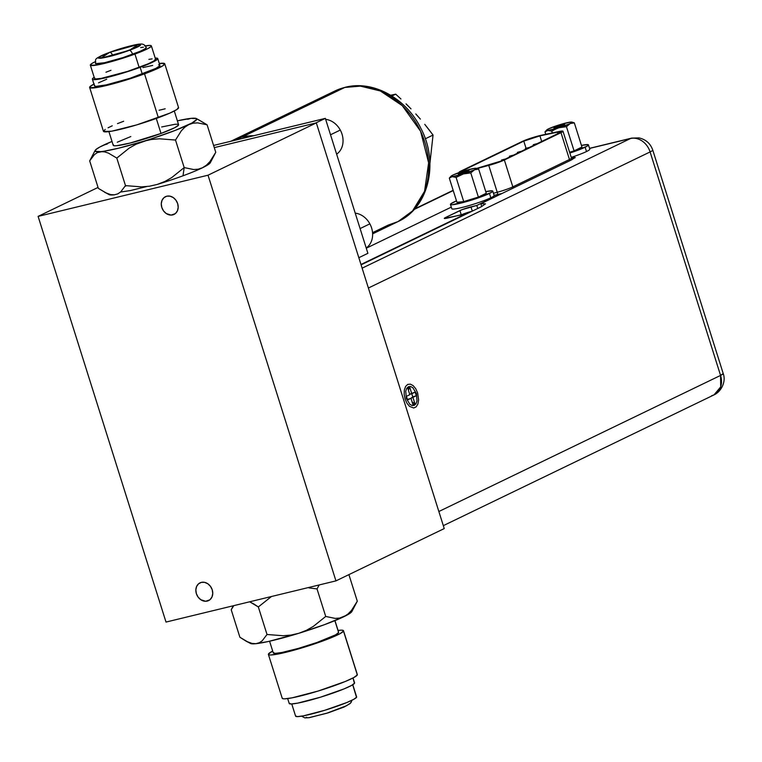 <?xml version="1.0" encoding="UTF-8"?>
<svg xmlns="http://www.w3.org/2000/svg" width="762" height="762" viewBox="0 0 762 762"><rect width="100%" height="100%" fill="white"/><g stroke="black" fill="none" stroke-linecap="round" stroke-linejoin="round"><path stroke-width="1.14" d="M207.245 601.085A9.858 8.106 64.2 0 1 196.653 594.465A9.858 8.106 64.2 0 1 200.015 582.854A9.858 8.106 64.2 0 1 201.349 582.378A9.858 8.106 64.2 0 1 211.941 588.997A9.858 8.106 64.2 0 1 208.588 600.599A9.858 8.106 64.2 0 1 207.245 601.085L209.788 599.856L205.645 601.275L200.777 599.704L198.101 597.084L196.367 593.646L195.844 589.921L196.606 586.473L198.539 583.825L201.349 582.378L204.607 582.349L207.816 583.759L210.493 586.378L212.227 589.807L212.75 593.531L211.988 596.979L210.055 599.637L207.245 601.085M172.688 214.903A9.858 8.106 64.2 0 1 162.096 208.283A9.858 8.106 64.2 0 1 165.449 196.682A9.858 8.106 64.2 0 1 166.792 196.196A9.858 8.106 64.2 0 1 177.375 202.816A9.858 8.106 64.2 0 1 174.022 214.427A9.858 8.106 64.2 0 1 172.688 214.903L175.231 213.674L171.079 215.103L166.211 213.522L163.535 210.903L161.811 207.474L161.277 203.749L162.039 200.301L163.973 197.644L166.792 196.196L170.05 196.177L173.26 197.577L175.936 200.196L177.67 203.625L178.194 207.35L177.432 210.807L175.498 213.455L172.688 214.903M166.011 622.068L335.947 580.882L208.036 175.203L38.1 216.389L166.011 622.068L38.1 216.389L208.036 175.203L316.325 122.892L444.236 528.571L316.325 122.892L214.274 147.628L316.325 122.892L208.036 175.203L335.947 580.882L444.236 528.571L335.947 580.882L166.011 622.068M98.06 187.423L38.1 216.389L98.06 187.423M146.628 186.566L130.512 190.538L120.548 192.034M125.082 186.319L126.321 185.747M351.73 700.364A4.41 4.372 19.6 0 1 351.473 701.535A4.41 4.372 -160.4 0 0 351.511 701.431M233.439 606.247L231.21 609.724L233.439 606.247M233.286 605.761L231.21 609.724L233.286 605.761M356.645 602.437L357.292 601.199L348.91 574.624L357.292 601.199L351.434 610.505L347.939 614.058L343.967 616.649A53.33 5.296 -17.5 0 0 351.825 611.6L356.645 602.437L351.434 610.505L347.939 614.058L343.967 616.649L339.681 618.068L335.166 618.392L325.717 616.448L313.306 626.421L306.372 630.336L298.828 633.289A53.33 5.296 -17.5 0 0 343.967 616.649L324.545 624.649L298.828 633.289L291.017 635.07L283.064 635.746L267.014 634.479L262.233 640.766L259.309 642.747L255.918 643.69L252.212 643.49L246.364 641.328L239.887 637.251L231.21 609.724L239.887 637.251L248.26 642.223L252.212 643.49L255.918 643.69A53.33 5.296 -17.5 0 0 298.828 633.289L268.348 641.509L255.918 643.69L250.365 643.347M273.282 652.605L275.215 653.377L281.835 652.501L298.171 648.462L317.135 642.433L335.585 634.841L338.623 632.536L334.87 620.649L338.623 632.536A34.271 3.4 -17.5 0 0 338.633 632.269L334.966 620.62M356.911 674.227L357.321 674.903A39.376 3.915 -17.5 0 0 357.33 674.589L343.5 630.726A39.376 3.915 162.5 0 1 343.491 631.041L357.321 674.903L353.835 677.542L345.157 681.542L318.135 691.039L292.075 697.84L284.474 698.849L282.645 698.64L282.245 697.963M268.415 654.101A39.376 3.915 162.5 0 1 272.682 651.043L268.415 654.101A39.376 3.915 162.5 0 0 268.395 654.415A39.376 3.915 162.5 0 0 305.714 646.748A39.376 3.915 162.5 0 0 343.491 631.041L340.004 633.689L331.327 637.68L304.305 647.176L278.244 653.977L270.643 654.987L268.815 654.777L268.415 654.101M268.395 654.415L282.226 698.278A39.376 3.915 -17.5 0 0 319.545 690.601A39.376 3.915 -17.5 0 0 357.321 674.903L343.491 631.041L343.091 630.365L341.262 630.155L338.052 630.431A39.376 3.915 162.5 0 1 343.5 630.726M354.225 682.562L352.958 678.009L354.578 683.143A34.271 3.4 -17.5 0 0 354.597 682.876L353.044 677.961M356.292 696.62L352.711 684.771L356.626 697.173A31.994 3.181 -17.5 0 0 356.635 696.916L352.787 684.724M246.364 641.328L250.612 643.509A53.33 5.296 -17.5 0 0 255.918 643.69L259.309 642.747L262.233 640.766L267.014 634.479L258.328 606.952L271.443 596.522L258.328 606.952L267.014 634.479L283.064 635.746L291.017 635.07L298.828 633.289L306.372 630.336L313.306 626.421L325.717 616.448L317.03 588.921L319.202 584.94L317.03 588.921L325.717 616.448L335.166 618.392L339.681 618.068L347.167 615.02L351.892 611.438M346.824 705.622L326.507 713.327L309.172 717.604M307.372 717.737L306.219 717.242M301.581 716.175L304.867 717.89L309.315 717.661L328.222 712.822L344.1 707.022L350.139 703.555L351.492 701.507A4.41 4.372 19.6 0 1 348.653 704.212M291.76 703.964L295.599 716.166A31.994 3.181 -17.5 0 0 325.926 709.927A31.994 3.181 -17.5 0 0 356.626 697.173L353.787 699.316L346.739 702.564L324.783 710.289L303.609 715.813L297.428 716.632L295.618 715.909M287.674 698.573L289.217 703.488A34.271 3.4 -17.5 0 0 321.707 696.811A34.271 3.4 -17.5 0 0 354.578 683.143L351.539 685.448L343.995 688.924L320.478 697.192L297.79 703.107L291.179 703.983L289.236 703.212M269.586 641.233L273.263 652.882A34.271 3.4 -17.5 0 0 305.743 646.205A34.271 3.4 -17.5 0 0 338.623 632.536L338.271 631.946M309.039 587.912L317.03 588.921L309.039 587.912M254.098 604.123L258.328 606.952L249.955 601.97L254.098 604.123M233.277 605.771L231.21 609.724M129.33 50.321L100.689 58.274L109.728 52.33A4.41 1.905 -110.2 0 0 109.499 52.378A4.41 1.905 69.8 0 1 109.728 52.33L99.279 56.94L98.403 58.15L100.689 58.274L117.424 54.283L135.579 47.835L139.779 45.701L140.656 44.501L133.436 45.234L125.92 47.12L109.728 52.33L138.37 44.377L129.33 50.321A4.41 1.905 69.8 0 1 132.598 54.312A4.41 1.905 -110.2 0 0 129.33 50.321M95.593 63.722A26.66 2.648 -17.5 0 0 132.598 54.312A26.66 2.648 -17.5 0 0 146.104 47.292M112.766 55.597A4.41 1.905 -110.2 0 0 109.757 52.321C84.982 61.312 105.651 59.188 129.302 50.33A4.41 1.905 -110.2 0 0 129.083 50.378A4.41 1.905 69.8 0 1 129.302 50.33C154.076 41.338 133.407 43.463 109.757 52.321A4.41 1.905 69.8 0 1 112.414 54.816M215.122 153.572L210.293 162.735A53.33 5.296 -17.5 0 1 202.444 167.783L198.158 169.202L193.643 169.526L184.185 167.583L183.023 175.784A53.33 5.296 -17.5 0 0 202.444 167.783L206.416 165.192L209.912 161.63L215.76 152.324L207.083 124.797L215.76 152.324L209.912 161.63L206.416 165.192L202.444 167.783L198.158 169.202L193.643 169.526L184.185 167.583L171.783 177.556L164.849 181.47L157.305 184.423A53.33 5.296 -17.5 0 0 183.023 175.784L184.185 167.583L171.783 177.556L164.849 181.47L157.305 184.423L149.495 186.204L141.532 186.88L125.482 185.614L116.805 158.077L129.207 148.104L136.141 144.189L143.685 141.237L151.495 139.465L159.458 138.789L175.508 140.056L181.356 130.75L184.852 127.187L188.824 124.597L193.11 123.177L197.625 122.863L207.083 124.797L196.358 118.539A53.33 5.296 162.5 0 1 188.824 124.597A53.33 5.296 162.5 0 1 143.685 141.237A53.33 5.296 162.5 0 1 100.775 151.638A53.33 5.296 162.5 0 1 95.145 150.447A53.33 5.296 162.5 0 1 103.003 145.399L103.003 145.399A53.33 5.296 162.5 0 1 112.004 141.437L99.793 147.037L95.802 149.666L95.221 151.295L104.48 151.848L108.433 153.105L116.805 158.077L129.207 148.104L136.141 144.189L175.098 130.445L192.024 122.958L196.748 119.386L195.596 118.3L191.052 118.358A53.33 5.296 162.5 0 1 196.358 118.539M108.909 131.626L113.224 145.304A34.271 3.4 -17.5 0 0 161.011 133.455L156.286 118.462L161.011 133.455A34.271 3.4 -17.5 0 0 178.594 124.692L174.288 111.014M94.25 83.915L89.84 86.82L89.754 87.649L97.879 87.325L123.092 80.972L144.532 73.847L158.363 117.7A39.376 3.915 -17.5 0 0 178.575 107.642L164.744 63.779A39.376 3.915 162.5 0 1 144.532 73.847L163.02 65.675L164.621 63.589L159.296 63.475A39.376 3.915 162.5 0 1 164.744 63.779M92.373 79.172L94.507 85.925A34.271 3.4 -17.5 0 0 142.284 74.076L140.16 67.323A34.271 3.4 162.5 0 1 92.373 79.172A34.271 3.4 162.5 0 1 94.183 77.324L92.554 78.619L92.488 79.343L93.669 79.658L104.042 78.162L121.501 73.523L140.16 67.323L142.284 74.076A34.271 3.4 -17.5 0 0 159.877 65.313L157.744 58.56A34.271 3.4 162.5 0 1 140.16 67.323L156.248 60.217L157.639 58.398L155.21 58.083A34.271 3.4 162.5 0 1 157.744 58.56M90.335 65.132L94.545 78.496A31.994 3.181 -17.5 0 0 139.16 67.427L134.941 54.064A31.994 3.181 162.5 0 1 90.335 65.132A31.994 3.181 162.5 0 1 95.221 61.693L91.735 63.589L90.43 65.284L97.041 65.018L111.662 61.551L134.941 54.064L139.16 67.427A31.994 3.181 -17.5 0 0 155.581 59.246L151.362 45.891A31.994 3.181 162.5 0 1 134.941 54.064L147.618 48.768L151.2 46.406L151.267 45.73L150.162 45.434L144.666 45.996M145.38 45.872A31.994 3.181 162.5 0 1 151.362 45.891M95.145 150.447L89.678 160.858L94.459 154.562L97.384 152.581L118.567 148.209L143.685 141.237L151.495 139.465L159.458 138.789L175.508 140.056L181.356 130.75L184.852 127.187L188.824 124.597L193.11 123.177L197.625 122.863L207.083 124.797L198.758 119.844M191.052 118.358L194.805 118.577L191.052 118.358L177.375 120.825A53.33 5.296 162.5 0 1 191.052 118.358L187.7 119.282M129.302 50.33L109.156 56.569L98.469 58.131L101.079 55.95L109.757 52.321L129.902 46.082L138.303 44.406L140.599 44.987L129.302 50.33M146.199 47.358L145.113 48.778L140.341 51.216L123.063 57.579L104.489 62.732L95.507 63.656M140.684 47.587L143.418 47.187M155.477 59.093L154.181 60.789L148.447 63.713L127.721 71.361L101.251 78.381L95.745 78.943L94.65 78.648L94.717 77.972M105.956 72.228L110.966 70.314M148.876 59.36L152.143 58.884M158.582 64.827L159.763 65.151L159.696 65.865L155.858 68.389L130.035 78.286L106.166 84.906L95.793 86.411L94.612 86.087L94.678 85.363M98.517 82.839L106.728 79.219M142.923 67.58L152.695 65.427M89.63 87.459L103.461 131.321A39.376 3.915 -17.5 0 0 158.363 117.7L144.532 73.847A39.376 3.915 162.5 0 1 89.63 87.459A39.376 3.915 162.5 0 1 93.926 84.087M123.673 121.253L117.5 123.615M112.243 125.816L108.08 127.778M105.185 129.426L103.584 131.512L111.709 131.188L136.922 124.835L169.802 113.138L176.851 109.538L178.451 107.452M165.173 108.804L159.096 110.252M161.649 126.968L174.917 124.301L177.308 124.206L178.489 124.53L178.422 125.244L174.584 127.778L161.011 133.455L130.178 143.037L116.9 145.694L114.519 145.79L113.338 145.466L113.405 144.751M117.243 142.227L130.816 136.541M184.185 167.583L175.508 140.056L184.185 167.583M92.45 155.877L89.678 160.858L98.355 188.385L89.678 160.858L94.459 154.562L97.384 152.581L100.775 151.638L104.48 151.848L108.433 153.105L116.805 158.077L125.482 185.614L120.71 191.9L117.777 193.881L114.386 194.824L110.681 194.615L106.737 193.358L98.355 188.385L109.08 194.643A53.33 5.296 -17.5 0 0 114.386 194.824L110.681 194.615L104.832 192.462M107.337 143.97L102.994 145.399M631.708 138.103A17.774 9.963 76.4 0 0 630.555 138.503L362.131 268.167L630.555 138.503L589.559 148.438L630.555 138.503A17.774 9.963 -103.6 0 1 631.612 138.132L589.521 148.333M481.27 206.778L361.083 264.843L481.27 206.778L485.451 203.816L480.851 203.711L485.461 203.864L481.27 206.778M481.746 206.55L480.851 203.711L570.986 160.163L575.062 157.601L574.5 156.858L572.824 156.829M453.238 190.576L414.185 209.445L453.238 190.576M366.284 248.202L451.295 207.131L366.284 248.202M652.748 150.038A17.774 1.762 -17.5 0 1 650.1 151.933A17.774 14.611 -115.8 0 0 630.479 138.532A17.774 14.611 64.2 0 1 650.1 151.933A17.774 1.762 162.5 0 0 652.748 150.057L723.214 373.542C726.253 381.41 721.433 391.544 713.994 394.897A17.774 14.611 -115.8 0 0 720.566 375.428A17.774 1.762 -17.5 0 0 723.214 373.542L720.566 375.428L438.855 511.512L720.566 375.428L650.1 151.933L368.389 288.026L650.1 151.933L720.566 375.428L720.7 386.896L713.994 394.897L711.584 395.764M414.309 405.336L412.156 405.555L409.889 404.327L406.337 398.459L405.736 391.163L406.737 388.353L408.432 386.715L410.585 386.496L412.852 387.725L416.404 393.592L417.005 400.888L416.014 403.698L414.309 405.336M340.29 130.054A19.202 15.783 64.2 0 1 336.633 154.172A19.202 15.783 -115.8 0 0 340.29 130.054L330.517 134.779L340.29 130.054A19.202 15.783 -115.8 0 0 325.66 119.367A19.202 15.783 64.2 0 1 340.29 130.054M369.865 223.847A19.202 15.783 64.2 0 1 366.208 247.974A19.202 15.783 -115.8 0 0 369.865 223.847L360.093 228.571L369.865 223.847A19.202 15.783 -115.8 0 0 355.235 213.16A19.202 15.783 64.2 0 1 369.865 223.847M428.968 129.664L433.045 135.055L429.911 163.411L433.045 135.055L425.301 138.798L433.045 135.055L424.748 124.33L428.968 129.664M420.357 119.091L415.785 113.929L420.357 119.091M411.023 108.871L406.079 103.889L411.023 108.871M400.964 98.993L395.707 94.174L400.964 98.993M390.62 95.26L395.707 94.174L391.925 96.002L395.707 94.174L390.696 95.24M232.105 140.646L334.928 90.973L345.319 87.259C373.332 79.943 406.365 98.508 420.862 128.34C439.112 162.525 428.901 207.645 398.021 221.59A72.523 59.617 -115.8 0 0 422.71 136.169A72.523 59.617 -115.8 0 0 344.776 87.459A72.523 59.617 -115.8 0 0 334.928 90.973L344.776 87.459L241.954 137.122A72.523 59.617 64.2 0 1 253.879 135.684L241.954 137.122L230.876 141.256A72.523 59.617 64.2 0 1 232.105 140.646A72.523 59.617 64.2 0 1 241.954 137.122L344.776 87.459A8.534 4.782 -103.6 0 1 345.367 87.249A8.534 4.782 76.4 0 0 344.776 87.459L360.397 86.125L380.305 90.954L402.269 105.632L420.595 131.274L428.625 162.82L424.567 191.291L412.556 210.922L398.021 221.59L388.172 225.114L372.551 232.658M501.234 193.643L476.802 205.445L477.764 208.483L476.802 205.445L501.234 193.643L494.109 195.367L501.234 193.643M445.551 217.513L445.827 218.408L445.551 217.513L462.077 209.655L476.802 205.445L470.964 206.854L472.307 211.112L470.964 206.854A8.392 0.829 162.5 0 0 459.915 210.569L461.229 214.751L459.915 210.569L445.551 217.513A8.392 0.829 162.5 0 0 444.294 218.399L445.551 217.513M360.969 264.49L466.649 213.436L447.999 217.951A8.392 0.829 162.5 0 1 444.294 218.399L466.763 213.789M447.532 222.666A8.392 0.829 -17.5 0 0 449.056 222.342M472.021 211.255A8.392 0.829 -17.5 0 0 462.001 214.56M463.868 171.802A5.648 0.562 162.5 0 1 469.021 170.764A5.648 0.562 162.5 0 1 463.391 173.126A5.648 0.562 162.5 0 1 458.238 174.165A5.648 0.562 162.5 0 1 463.868 171.802L464.201 172.869L463.868 171.802L468.697 170.688L467.268 171.764L458.238 174.127L463.868 171.802M453.066 174.984A13.335 1.324 162.5 0 1 463.877 171.002L453.066 174.984L450.913 176.374L452.199 176.641A13.335 1.324 162.5 0 1 451.028 176.203A13.335 1.324 162.5 0 1 452.733 175.146L453.066 174.984M464.496 170.812A13.335 1.324 162.5 0 1 474.774 168.326L464.496 170.812M451.028 176.203L449.313 178.098L451.409 176.822L462.763 174.127A13.335 1.324 162.5 0 1 452.485 176.613L456.086 177.413L461.01 174.765L474.193 169.945L476.345 168.564L475.059 168.297A13.335 1.324 162.5 0 1 476.088 168.297A13.335 1.324 162.5 0 1 474.526 169.783L478.66 169.088L475.907 168.307M473.259 170.507L474.193 169.945A13.335 1.324 162.5 0 1 463.382 173.936L470.764 172.898L473.259 170.507M456.933 202.282L463.715 201.587L456.086 177.413L463.715 201.587L478.384 197.082L470.764 172.898L463.382 173.936L456.086 177.413L452.199 176.641L449.313 178.098L456.933 202.282L449.313 178.098M470.764 172.898L478.384 197.082L486.28 193.262L478.66 169.088L474.526 169.783L470.764 172.898M476.802 168.45L478.66 169.088L486.28 193.262M504.615 159.163L501.491 160.049L504.615 159.163M512.569 155.324L509.445 156.21L512.569 155.324M520.513 151.486L517.388 152.371L520.513 151.486M528.466 147.647L525.342 148.523L528.466 147.647M536.41 143.808L533.286 144.685L536.41 143.808M557.927 133.702L557.441 132.15A11.125 1.105 162.5 0 1 560.88 131.902A11.125 1.105 162.5 0 1 559.222 133.074L501.463 160.944L476.583 168.402L489.566 164.944A11.125 1.105 162.5 0 0 502.587 160.43L560.632 132.264L560.794 131.807L558.698 131.912L539.925 135.865L541.706 141.532L539.925 135.865L557.441 132.15L557.927 133.702M526.009 148.161L523.789 141.132A11.125 1.105 162.5 0 1 539.925 135.865L523.789 141.132L526.009 148.161M462.934 171.298L462.725 170.631L523.789 141.132L462.725 170.631L462.934 171.298M461.134 171.888A11.125 1.105 162.5 0 1 461.067 171.802A11.125 1.105 162.5 0 1 462.725 170.631L461.153 171.593L461.553 171.964M459.086 172.583A13.335 1.324 162.5 0 1 458.962 172.469A13.335 1.324 162.5 0 1 460.943 171.059L522.018 141.561A13.335 1.324 162.5 0 1 541.344 135.255L558.86 131.54A13.335 1.324 162.5 0 1 562.985 131.235A13.335 1.324 162.5 0 1 560.994 132.645L503.015 160.62L493.081 164.163L477.079 168.526L488.766 165.402L497.234 192.262A13.335 1.324 -17.5 0 0 512.826 186.861L504.358 160.001A13.335 1.324 162.5 0 1 488.766 165.402L497.234 192.262A5.115 2.096 -104.9 0 1 497.71 194.491A5.115 2.096 75.1 0 0 497.234 192.262L493.452 193.272L497.234 192.262A13.335 1.324 -17.5 0 0 512.826 186.861A5.115 4.21 -115.8 0 0 513.331 188.024A5.115 4.21 64.2 0 1 512.826 186.861L569.462 159.496A5.115 4.21 -115.8 0 0 569.966 160.658A5.115 4.21 64.2 0 1 569.462 159.496A13.335 1.324 -17.5 0 0 571.452 158.086M574.367 156.839L571.29 157.582M571.262 158.677L575.262 157.648M459.543 172.66L459.067 172.212L460.943 171.059L523.751 140.78L539.105 135.769L561.556 131.083L562.975 131.34L560.994 132.645L504.358 160.001L512.826 186.861L569.462 159.496L560.994 132.645L569.462 159.496A13.335 1.324 -17.5 0 0 571.452 158.096L562.985 131.235M571.224 157.363A22.184 2.2 -17.5 0 0 586.492 151.543A22.184 2.2 -17.5 0 0 589.798 149.2L588.435 144.885A22.184 2.2 162.5 0 1 585.13 147.228L586.492 151.543L585.13 147.228A22.184 2.2 162.5 0 1 569.862 153.038L587.007 146.237L588.445 144.904L587.95 144.609L581.444 145.418A22.184 2.2 162.5 0 1 588.435 144.885M450.447 204.445L451.809 208.759A22.184 2.2 -17.5 0 0 467.363 206.064A22.184 2.2 -17.5 0 0 490.823 197.768A22.184 2.2 -17.5 0 0 494.128 195.415L492.766 191.1A22.184 2.2 162.5 0 1 489.461 193.443L490.823 197.768L489.461 193.443A22.184 2.2 162.5 0 1 466.001 201.749A22.184 2.2 162.5 0 1 450.447 204.445A22.184 2.2 162.5 0 1 453.752 202.101A22.184 2.2 162.5 0 1 456.486 200.873L450.761 203.873L450.942 204.721L452.228 204.74L472.069 199.939L491.338 192.453L492.452 191.672L492.271 190.824L485.765 191.643A22.184 2.2 162.5 0 1 492.766 191.1M559.537 125.587A5.648 0.562 162.5 0 1 564.69 124.549A5.648 0.562 162.5 0 1 559.06 126.911A5.648 0.562 162.5 0 1 553.907 127.949A5.648 0.562 162.5 0 1 559.537 125.587L559.87 126.654L559.537 125.587L564.366 124.473L562.947 125.549L553.907 127.902L559.537 125.587M548.735 128.768A13.335 1.324 162.5 0 1 559.546 124.787L548.735 128.768L546.592 130.159L547.878 130.426A13.335 1.324 162.5 0 1 546.706 129.978A13.335 1.324 162.5 0 1 548.402 128.93L548.735 128.768M560.165 124.597A13.335 1.324 162.5 0 1 570.443 122.101L560.165 124.597M546.706 129.978L544.982 131.883L547.078 130.607L558.432 127.902A13.335 1.324 162.5 0 1 548.154 130.397L551.764 131.188L556.679 128.549L569.862 123.73L572.014 122.349L570.728 122.072A13.335 1.324 162.5 0 1 571.757 122.082A13.335 1.324 162.5 0 1 570.195 123.568L574.329 122.873L571.586 122.091M568.928 124.292L569.862 123.73A13.335 1.324 162.5 0 1 559.051 127.711L566.442 126.683L568.928 124.292M569.605 152.229L574.062 150.857L566.442 126.683L559.051 127.711L554.984 129.321L551.764 131.188L552.307 132.931L551.764 131.188L547.878 130.426L544.982 131.883L545.744 134.322L544.982 131.883M566.442 126.683L574.062 150.857L581.958 147.047L574.329 122.873L570.195 123.568L566.442 126.683M572.472 122.234L574.329 122.873L581.958 147.047M367.894 253.317L358.826 257.699L367.894 253.317L325.345 118.367L367.894 253.317M213.589 145.447L325.345 118.367L213.589 145.447M315.611 123.063L325.345 118.367L315.611 123.063M407.708 384.419L405.594 386.458L404.346 389.963L404.174 394.383L405.098 399.059L406.975 403.269L409.527 406.375L413.737 408.003L416.185 406.822L417.9 403.993L418.624 399.955L417.643 392.992L415.766 388.782L413.223 385.677L410.394 384.143L407.708 384.419M409.813 394.678L407.832 388.401L409.804 387.448L411.785 393.725L415.176 392.087L416.319 395.735L412.928 397.373L414.909 403.65L412.937 404.603L410.966 398.326L407.575 399.964L406.422 396.316L409.813 394.678L407.832 388.401L409.804 387.448L412.766 396.897L416.319 395.735L412.928 397.373L414.909 403.65L412.118 401.993L414.909 403.65L412.937 404.603L410.966 398.326L407.575 399.964L406.422 396.316L409.813 394.678M410.785 398.364L416.319 395.735L415.176 392.087L409.67 394.24L411.785 393.725L412.766 396.897L410.785 398.364M408.375 390.125L409.804 387.448L408.375 390.125M407.422 399.478L410.966 398.326L407.422 399.478M351.492 701.507L351.739 700.364M146.275 47.492C144.961 44.777 142.894 43.653 140.075 44.11C137.579 43.853 121.263 47.939 109.518 52.378C91.021 59.893 96.679 58.96 95.421 63.522M101.27 58.188L100.803 58.093C100.889 58.731 119.472 54.254 129.092 50.378L138.427 46.472M414.652 208.912L453.161 190.31M713.994 394.897L443.313 525.656M652.748 150.057C650.396 143.437 645.776 139.389 638.889 137.893L631.612 138.132M398.021 221.59L372.618 233.858M476.088 168.297L476.66 168.421M468.106 213.141L467.878 212.427M501.491 160.049L501.739 160.82M509.445 156.21L509.692 157.001M517.388 152.371L517.636 153.162M525.342 148.533L525.589 149.323M533.286 144.694L533.533 145.485M572.205 159.553L571.452 158.096M571.757 122.082L572.329 122.206"/></g></svg>
